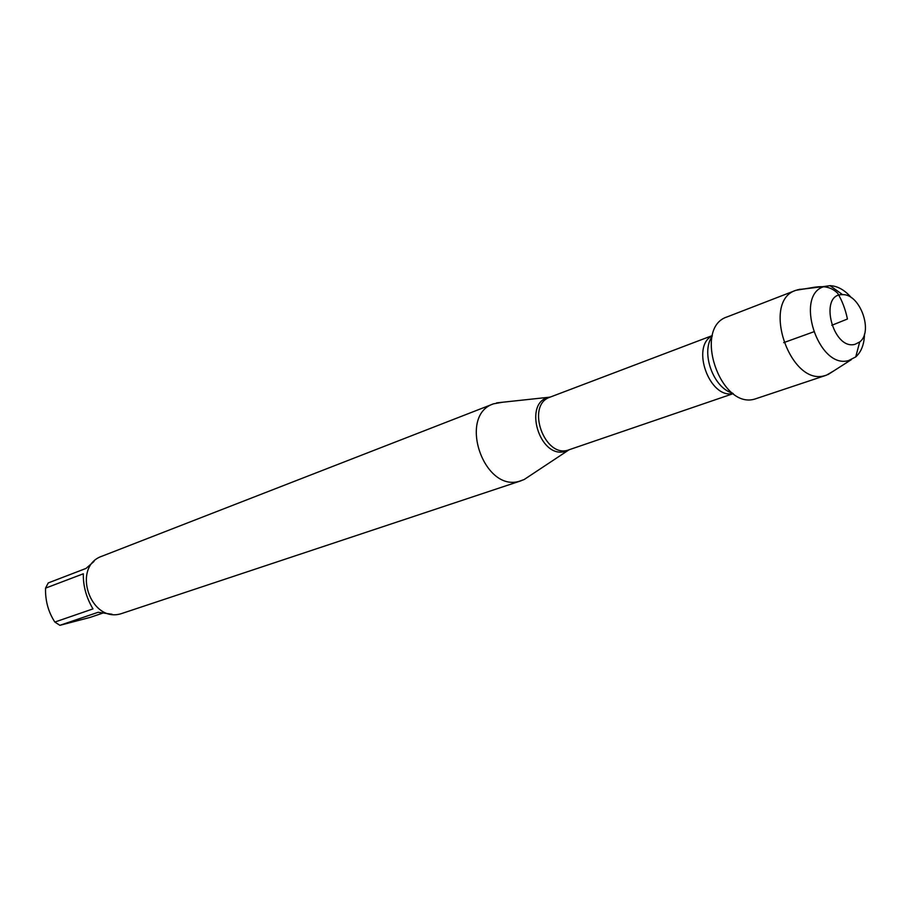 <?xml version="1.0" encoding="UTF-8"?>
<svg xmlns="http://www.w3.org/2000/svg" width="911" height="911" viewBox="0 0 911 911"><rect width="100%" height="100%" fill="white"/><g stroke="black" fill="none" stroke-linecap="round" stroke-linejoin="round"><path stroke-width="1.37" d="M529.28 476.146L524.189 479.516L519.589 481.202C483.559 492.623 457.561 415.348 493.534 403.824L502.621 402.229M493.534 403.824L102.134 556.143C71.172 566.403 90.178 623.557 121.288 613.661L521.263 480.712M102.226 613.308L90.155 617.396L59.875 625.322L54.842 622.054L92.979 608.89C86.294 597.627 83.072 585.932 83.322 573.782L45.55 588.13L48.249 582.926L86.055 568.407L93.992 561.449M54.842 622.054C48.306 611.987 45.208 600.679 45.55 588.13M112.042 614.242L98.137 612.283L59.875 625.322M803.901 288.992L795.872 290.313L727.149 316.891C692.554 327.641 720.339 409.882 754.934 399.029L826.471 375.173L833.485 371.062M795.872 290.313C761.038 301.029 789.985 386.549 824.797 375.651L826.471 375.173M864.482 334.064C864.266 344.244 861.35 351.874 855.736 356.918L848.631 360.54C818.078 369.843 793.697 293.433 824.91 286.384L830.058 285.678C837.596 285.986 844.702 289.994 851.375 297.703M854.985 344.335L859.688 341.967C873.649 331.684 859.938 293.672 842.641 294.674C818.442 293.308 832.586 350.53 854.985 344.335M783.688 342.65L813.432 331.923M831.777 325.307L847.435 319.021C845.362 309.148 842.094 300.539 837.63 293.217C825.685 281.522 811.917 289.015 799.175 289.356M569.557 449.613L565.173 451.435C539.414 459.212 522.607 402.138 549.162 397.23L550.574 396.957M496.552 402.89L550.119 397.128C525.135 405.019 544.824 459.634 569.102 449.761L733.253 393.632M733.07 393.506C709.601 399.337 690.481 346.294 712.265 335.795M712.083 336.546C700.593 352.534 713.404 388.075 732.455 393.051M569.102 449.761L524.189 479.516M550.119 397.128L712.322 335.578M824.91 286.384L797.376 289.8M851.329 359.663L827.962 374.603M842.641 294.674L830.058 285.678M859.688 341.967L855.736 356.918"/></g></svg>
